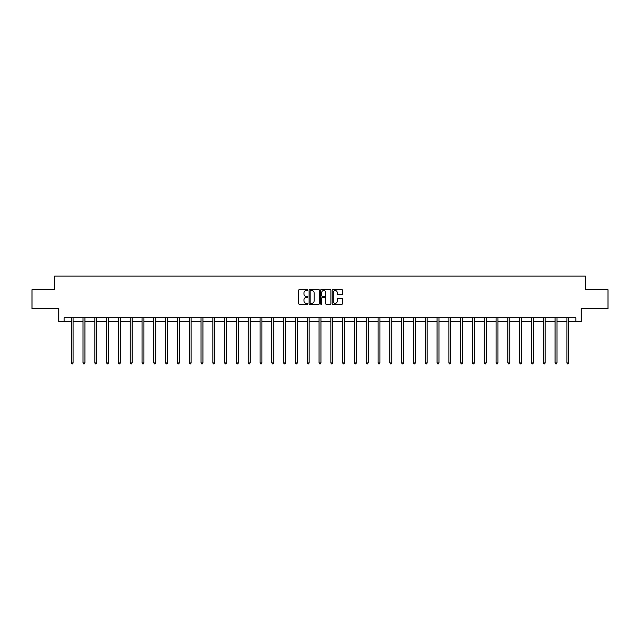 <?xml version="1.0" encoding="UTF-8"?>
<svg xmlns="http://www.w3.org/2000/svg" width="640" height="640" viewBox="0 0 640 640"><rect width="100%" height="100%" fill="white"/><g stroke="black" fill="none" stroke-linecap="round" stroke-linejoin="round"><path stroke-width="0.96" d="M307.896 290.016A0.52 0.52 0 0 0 307.376 289.496L299.488 289.496A0.744 0.744 0 0 0 298.744 290.24L298.744 303.6A0.744 0.744 0 0 0 299.488 304.344L307.376 304.344A0.52 0.52 0 0 0 307.896 303.824A0.52 0.52 0 0 0 307.376 303.304L306.352 303.304A2.376 2.376 0 0 1 303.976 300.928L303.976 299.816A2.376 2.376 0 0 1 306.352 297.44L307.376 297.44A0.52 0.52 0 0 0 307.896 296.92A0.52 0.52 0 0 0 307.376 296.4L306.352 296.4A2.376 2.376 0 0 1 303.976 294.024L303.976 292.912A2.376 2.376 0 0 1 306.352 290.536L307.376 290.536A0.52 0.52 0 0 0 307.896 290.016M341.704 294.728A0.744 0.744 0 0 0 342.44 293.984L342.44 290.24A0.744 0.744 0 0 0 341.704 289.496L332.936 289.496A0.744 0.744 0 0 0 332.2 290.24L332.2 303.6A0.744 0.744 0 0 0 332.936 304.344L341.704 304.344A0.744 0.744 0 0 0 342.44 303.6L342.44 299.072A0.744 0.744 0 0 0 341.704 298.328L337.952 298.328A0.744 0.744 0 0 0 337.208 299.072L337.208 301.32A1.984 1.984 0 0 1 335.224 303.304A1.984 1.984 0 0 1 333.24 301.32L333.24 292.52A1.984 1.984 0 0 1 335.224 290.536A1.984 1.984 0 0 1 337.208 292.52L337.208 293.984A0.744 0.744 0 0 0 337.952 294.728L341.704 294.728M64.152 321.504L64.152 317.72L575.848 317.72L575.848 321.504L581.144 321.504L581.144 308.648L608 308.648L608 289.736L585.456 289.736L585.456 276.112L54.544 276.112L54.544 289.736L32 289.736L32 308.648L58.856 308.648L58.856 321.504L71.224 321.504M319.352 290.24A0.744 0.744 0 0 0 318.608 289.496L309.848 289.496A0.744 0.744 0 0 0 309.104 290.24L309.104 303.6A0.744 0.744 0 0 0 309.848 304.344L318.608 304.344A0.744 0.744 0 0 0 319.352 303.6L319.352 290.24M321.392 289.496L330.152 289.496A0.744 0.744 0 0 1 330.896 290.24L330.896 303.6A0.744 0.744 0 0 1 330.152 304.344L326.408 304.344A0.744 0.744 0 0 1 325.664 303.6L325.664 298.184A0.744 0.744 0 0 0 324.92 297.44L322.432 297.44A0.744 0.744 0 0 0 321.688 298.184L321.688 303.824A0.52 0.52 0 0 1 321.168 304.344A0.52 0.52 0 0 1 320.648 303.824L320.648 290.24A0.744 0.744 0 0 1 321.392 289.496M73.112 321.504L83.024 321.504M84.92 321.504L94.824 321.504M96.72 321.504L106.632 321.504M108.52 321.504L118.432 321.504M120.32 321.504L130.232 321.504M132.12 321.504L142.032 321.504M143.928 321.504L153.832 321.504M155.728 321.504L165.632 321.504M167.528 321.504L177.44 321.504M179.328 321.504L189.24 321.504M191.128 321.504L201.04 321.504M202.928 321.504L212.84 321.504M214.736 321.504L224.64 321.504M226.536 321.504L236.448 321.504M238.336 321.504L248.248 321.504M250.136 321.504L260.048 321.504M261.936 321.504L271.848 321.504M273.736 321.504L283.648 321.504M285.544 321.504L295.448 321.504M297.344 321.504L307.256 321.504M309.144 321.504L319.056 321.504M320.944 321.504L330.856 321.504M332.744 321.504L342.656 321.504M344.552 321.504L354.456 321.504M356.352 321.504L366.264 321.504M368.152 321.504L378.064 321.504M379.952 321.504L389.864 321.504M391.752 321.504L401.664 321.504M403.552 321.504L413.464 321.504M415.36 321.504L425.264 321.504M427.16 321.504L437.072 321.504M438.96 321.504L448.872 321.504M450.76 321.504L460.672 321.504M462.56 321.504L472.472 321.504M474.368 321.504L484.272 321.504M486.168 321.504L496.072 321.504M497.968 321.504L507.88 321.504M509.768 321.504L519.68 321.504M521.568 321.504L531.48 321.504M533.368 321.504L543.28 321.504M545.176 321.504L555.08 321.504M556.976 321.504L566.888 321.504M568.776 321.504L575.848 321.504M310.664 290.536A0.52 0.52 0 0 0 310.144 291.056L310.144 302.784A0.52 0.52 0 0 0 310.664 303.304L311.736 303.304A2.376 2.376 0 0 0 314.112 300.928L314.112 292.912A2.376 2.376 0 0 0 311.736 290.536L310.664 290.536M325.664 292.56A1.984 1.984 0 0 0 323.672 290.568A1.984 1.984 0 0 0 321.688 292.56L321.688 295.656A0.744 0.744 0 0 0 322.432 296.4L324.92 296.4A0.744 0.744 0 0 0 325.664 295.656L325.664 292.56M73.216 317.72L73.168 317.832A0.76 0.76 0 0 0 73.112 318.12L73.112 362.904L71.224 362.904L71.224 318.12A0.76 0.76 0 0 0 71.168 317.832L71.128 317.72M73.112 362.904L72.552 363.888L71.792 363.888L71.224 362.904M85.016 317.72L84.968 317.832A0.76 0.76 0 0 0 84.92 318.12L84.92 362.904L83.024 362.904L83.024 318.12A0.76 0.76 0 0 0 82.968 317.832L82.928 317.72M84.92 362.904L84.352 363.888L83.592 363.888L83.024 362.904M96.816 317.72L96.776 317.832A0.76 0.76 0 0 0 96.72 318.12L96.72 362.904L94.824 362.904L94.824 318.12A0.76 0.76 0 0 0 94.776 317.832L94.728 317.72M96.72 362.904L96.152 363.888L95.392 363.888L94.824 362.904M108.616 317.72L108.576 317.832A0.76 0.76 0 0 0 108.52 318.12L108.52 362.904L106.632 362.904L106.632 318.12A0.76 0.76 0 0 0 106.576 317.832L106.528 317.72M108.52 362.904L107.952 363.888L107.2 363.888L106.632 362.904M120.424 317.72L120.376 317.832A0.76 0.76 0 0 0 120.32 318.12L120.32 362.904L118.432 362.904L118.432 318.12A0.76 0.76 0 0 0 118.376 317.832L118.328 317.72M120.32 362.904L119.752 363.888L119 363.888L118.432 362.904M132.224 317.72L132.176 317.832A0.76 0.76 0 0 0 132.12 318.12L132.12 362.904L130.232 362.904L130.232 318.12A0.76 0.76 0 0 0 130.176 317.832L130.136 317.72M132.12 362.904L131.552 363.888L130.8 363.888L130.232 362.904M144.024 317.72L143.976 317.832A0.76 0.76 0 0 0 143.928 318.12L143.928 362.904L142.032 362.904L142.032 318.12A0.76 0.76 0 0 0 141.976 317.832L141.936 317.72M143.928 362.904L143.36 363.888L142.6 363.888L142.032 362.904M155.824 317.72L155.784 317.832A0.76 0.76 0 0 0 155.728 318.12L155.728 362.904L153.832 362.904L153.832 318.12A0.76 0.76 0 0 0 153.776 317.832L153.736 317.72M155.728 362.904L155.16 363.888L154.4 363.888L153.832 362.904M167.624 317.72L167.584 317.832A0.76 0.76 0 0 0 167.528 318.12L167.528 362.904L165.632 362.904L165.632 318.12A0.76 0.76 0 0 0 165.584 317.832L165.536 317.72M167.528 362.904L166.96 363.888L166.2 363.888L165.632 362.904M179.424 317.72L179.384 317.832A0.76 0.76 0 0 0 179.328 318.12L179.328 362.904L177.44 362.904L177.44 318.12A0.76 0.76 0 0 0 177.384 317.832L177.336 317.72M179.328 362.904L178.76 363.888L178.008 363.888L177.44 362.904M191.232 317.72L191.184 317.832A0.76 0.76 0 0 0 191.128 318.12L191.128 362.904L189.24 362.904L189.24 318.12A0.76 0.76 0 0 0 189.184 317.832L189.136 317.72M191.128 362.904L190.56 363.888L189.808 363.888L189.24 362.904M203.032 317.72L202.984 317.832A0.76 0.76 0 0 0 202.928 318.12L202.928 362.904L201.04 362.904L201.04 318.12A0.76 0.76 0 0 0 200.984 317.832L200.944 317.72M202.928 362.904L202.368 363.888L201.608 363.888L201.04 362.904M214.832 317.72L214.784 317.832A0.76 0.76 0 0 0 214.736 318.12L214.736 362.904L212.84 362.904L212.84 318.12A0.76 0.76 0 0 0 212.784 317.832L212.744 317.72M214.736 362.904L214.168 363.888L213.408 363.888L212.84 362.904M226.632 317.72L226.592 317.832A0.76 0.76 0 0 0 226.536 318.12L226.536 362.904L224.64 362.904L224.64 318.12A0.76 0.76 0 0 0 224.592 317.832L224.544 317.72M226.536 362.904L225.968 363.888L225.208 363.888L224.64 362.904M238.432 317.72L238.392 317.832A0.76 0.76 0 0 0 238.336 318.12L238.336 362.904L236.448 362.904L236.448 318.12A0.76 0.76 0 0 0 236.392 317.832L236.344 317.72M238.336 362.904L237.768 363.888L237.008 363.888L236.448 362.904M250.24 317.72L250.192 317.832A0.76 0.76 0 0 0 250.136 318.12L250.136 362.904L248.248 362.904L248.248 318.12A0.76 0.76 0 0 0 248.192 317.832L248.144 317.72M250.136 362.904L249.568 363.888L248.816 363.888L248.248 362.904M262.04 317.72L261.992 317.832A0.76 0.76 0 0 0 261.936 318.12L261.936 362.904L260.048 362.904L260.048 318.12A0.76 0.76 0 0 0 259.992 317.832L259.944 317.72M261.936 362.904L261.368 363.888L260.616 363.888L260.048 362.904M273.84 317.72L273.792 317.832A0.76 0.76 0 0 0 273.736 318.12L273.736 362.904L271.848 362.904L271.848 318.12A0.76 0.76 0 0 0 271.792 317.832L271.752 317.72M273.736 362.904L273.176 363.888L272.416 363.888L271.848 362.904M285.64 317.72L285.6 317.832A0.76 0.76 0 0 0 285.544 318.12L285.544 362.904L283.648 362.904L283.648 318.12A0.76 0.76 0 0 0 283.592 317.832L283.552 317.72M285.544 362.904L284.976 363.888L284.216 363.888L283.648 362.904M297.44 317.72L297.4 317.832A0.76 0.76 0 0 0 297.344 318.12L297.344 362.904L295.448 362.904L295.448 318.12A0.76 0.76 0 0 0 295.4 317.832L295.352 317.72M297.344 362.904L296.776 363.888L296.016 363.888L295.448 362.904M309.24 317.72L309.2 317.832A0.76 0.76 0 0 0 309.144 318.12L309.144 362.904L307.256 362.904L307.256 318.12A0.76 0.76 0 0 0 307.2 317.832L307.152 317.72M309.144 362.904L308.576 363.888L307.824 363.888L307.256 362.904M321.048 317.72L321 317.832A0.76 0.76 0 0 0 320.944 318.12L320.944 362.904L319.056 362.904L319.056 318.12A0.76 0.76 0 0 0 319 317.832L318.952 317.72M320.944 362.904L320.376 363.888L319.624 363.888L319.056 362.904M332.848 317.72L332.8 317.832A0.76 0.76 0 0 0 332.744 318.12L332.744 362.904L330.856 362.904L330.856 318.12A0.76 0.76 0 0 0 330.8 317.832L330.76 317.72M332.744 362.904L332.176 363.888L331.424 363.888L330.856 362.904M344.648 317.72L344.6 317.832A0.76 0.76 0 0 0 344.552 318.12L344.552 362.904L342.656 362.904L342.656 318.12A0.76 0.76 0 0 0 342.6 317.832L342.56 317.72M344.552 362.904L343.984 363.888L343.224 363.888L342.656 362.904M356.448 317.72L356.408 317.832A0.76 0.76 0 0 0 356.352 318.12L356.352 362.904L354.456 362.904L354.456 318.12A0.76 0.76 0 0 0 354.4 317.832L354.36 317.72M356.352 362.904L355.784 363.888L355.024 363.888L354.456 362.904M368.248 317.72L368.208 317.832A0.76 0.76 0 0 0 368.152 318.12L368.152 362.904L366.264 362.904L366.264 318.12A0.76 0.76 0 0 0 366.208 317.832L366.16 317.72M368.152 362.904L367.584 363.888L366.824 363.888L366.264 362.904M380.056 317.72L380.008 317.832A0.76 0.76 0 0 0 379.952 318.12L379.952 362.904L378.064 362.904L378.064 318.12A0.76 0.76 0 0 0 378.008 317.832L377.96 317.72M379.952 362.904L379.384 363.888L378.632 363.888L378.064 362.904M391.856 317.72L391.808 317.832A0.76 0.76 0 0 0 391.752 318.12L391.752 362.904L389.864 362.904L389.864 318.12A0.76 0.76 0 0 0 389.808 317.832L389.76 317.72M391.752 362.904L391.184 363.888L390.432 363.888L389.864 362.904M403.656 317.72L403.608 317.832A0.76 0.76 0 0 0 403.552 318.12L403.552 362.904L401.664 362.904L401.664 318.12A0.76 0.76 0 0 0 401.608 317.832L401.568 317.72M403.552 362.904L402.992 363.888L402.232 363.888L401.664 362.904M415.456 317.72L415.408 317.832A0.76 0.76 0 0 0 415.36 318.12L415.36 362.904L413.464 362.904L413.464 318.12A0.76 0.76 0 0 0 413.408 317.832L413.368 317.72M415.36 362.904L414.792 363.888L414.032 363.888L413.464 362.904M427.256 317.72L427.216 317.832A0.76 0.76 0 0 0 427.16 318.12L427.16 362.904L425.264 362.904L425.264 318.12A0.76 0.76 0 0 0 425.216 317.832L425.168 317.72M427.16 362.904L426.592 363.888L425.832 363.888L425.264 362.904M439.056 317.72L439.016 317.832A0.76 0.76 0 0 0 438.96 318.12L438.96 362.904L437.072 362.904L437.072 318.12A0.76 0.76 0 0 0 437.016 317.832L436.968 317.72M438.96 362.904L438.392 363.888L437.632 363.888L437.072 362.904M450.864 317.72L450.816 317.832A0.76 0.76 0 0 0 450.76 318.12L450.76 362.904L448.872 362.904L448.872 318.12A0.76 0.76 0 0 0 448.816 317.832L448.768 317.72M450.76 362.904L450.192 363.888L449.44 363.888L448.872 362.904M462.664 317.72L462.616 317.832A0.76 0.76 0 0 0 462.56 318.12L462.56 362.904L460.672 362.904L460.672 318.12A0.76 0.76 0 0 0 460.616 317.832L460.576 317.72M462.56 362.904L461.992 363.888L461.24 363.888L460.672 362.904M474.464 317.72L474.416 317.832A0.76 0.76 0 0 0 474.368 318.12L474.368 362.904L472.472 362.904L472.472 318.12A0.76 0.76 0 0 0 472.416 317.832L472.376 317.72M474.368 362.904L473.8 363.888L473.04 363.888L472.472 362.904M486.264 317.72L486.224 317.832A0.76 0.76 0 0 0 486.168 318.12L486.168 362.904L484.272 362.904L484.272 318.12A0.76 0.76 0 0 0 484.216 317.832L484.176 317.72M486.168 362.904L485.6 363.888L484.84 363.888L484.272 362.904M498.064 317.72L498.024 317.832A0.76 0.76 0 0 0 497.968 318.12L497.968 362.904L496.072 362.904L496.072 318.12A0.76 0.76 0 0 0 496.024 317.832L495.976 317.72M497.968 362.904L497.4 363.888L496.64 363.888L496.072 362.904M509.864 317.72L509.824 317.832A0.76 0.76 0 0 0 509.768 318.12L509.768 362.904L507.88 362.904L507.88 318.12A0.76 0.76 0 0 0 507.824 317.832L507.776 317.72M509.768 362.904L509.2 363.888L508.448 363.888L507.88 362.904M521.672 317.72L521.624 317.832A0.76 0.76 0 0 0 521.568 318.12L521.568 362.904L519.68 362.904L519.68 318.12A0.76 0.76 0 0 0 519.624 317.832L519.576 317.72M521.568 362.904L521 363.888L520.248 363.888L519.68 362.904M533.472 317.72L533.424 317.832A0.76 0.76 0 0 0 533.368 318.12L533.368 362.904L531.48 362.904L531.48 318.12A0.76 0.76 0 0 0 531.424 317.832L531.384 317.72M533.368 362.904L532.8 363.888L532.048 363.888L531.48 362.904M545.272 317.72L545.224 317.832A0.76 0.76 0 0 0 545.176 318.12L545.176 362.904L543.28 362.904L543.28 318.12A0.76 0.76 0 0 0 543.224 317.832L543.184 317.72M545.176 362.904L544.608 363.888L543.848 363.888L543.28 362.904M557.072 317.72L557.032 317.832A0.76 0.76 0 0 0 556.976 318.12L556.976 362.904L555.08 362.904L555.08 318.12A0.76 0.76 0 0 0 555.032 317.832L554.984 317.72M556.976 362.904L556.408 363.888L555.648 363.888L555.08 362.904M568.872 317.72L568.832 317.832A0.76 0.76 0 0 0 568.776 318.12L568.776 362.904L566.888 362.904L566.888 318.12A0.76 0.76 0 0 0 566.832 317.832L566.784 317.72M568.776 362.904L568.208 363.888L567.448 363.888L566.888 362.904"/></g></svg>
